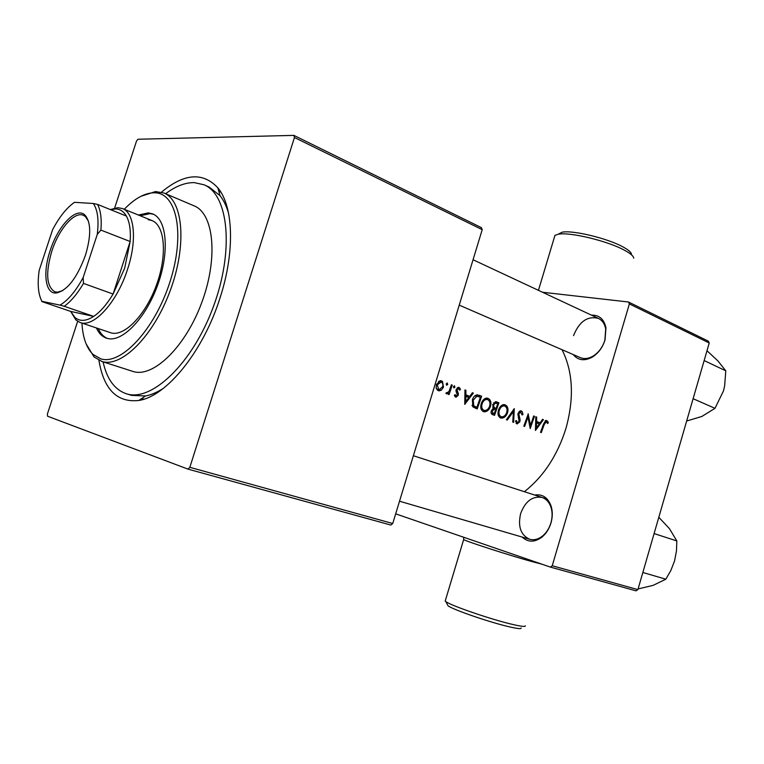 <?xml version="1.0" encoding="UTF-8"?>
<svg xmlns="http://www.w3.org/2000/svg" width="764" height="764" viewBox="0 0 764 764"><rect width="100%" height="100%" fill="white"/><g stroke="black" fill="none" stroke-linecap="round" stroke-linejoin="round"><path stroke-width="1.15" d="M521.115 628.008C521.44 629.058 517.811 628.734 510.237 627.034C491.252 622.841 453.205 609.815 448.038 605.804L447.293 604.372M445.507 600.036L445.183 601.106L445.88 601.631C451.419 605.881 492.923 620.062 513.57 624.665C521.793 626.528 525.708 626.9 525.317 625.773M558.092 234.262L562.161 232.189C572.714 229.993 607.208 238.234 622.775 246.801C628.266 249.742 631.169 252.206 631.456 254.183M633.767 258.146C633.471 256.016 630.329 253.362 624.35 250.162C607.409 240.87 569.772 231.855 558.379 234.214L554.96 235.341L554.129 238.101M591.46 315.15C599.196 314.892 604.028 319.104 605.957 327.766L605.05 339.875C602.615 347.524 598.365 353.264 592.32 357.094C584.431 361.305 578.061 360.455 573.201 354.544M459.231 305.132L580.248 357.6C584.24 359.233 588.538 358.727 593.131 356.072C598.709 352.538 602.624 347.257 604.868 340.209L605.699 329.045C604.725 323.869 602.309 320.326 598.432 318.407C587.573 315.704 579.274 321.443 573.544 335.625M534.676 495.043C542.545 493.84 548.065 497.622 551.207 506.398C552.716 511.594 552.63 517.113 550.978 522.958C549.182 528.784 546.25 533.453 542.154 536.949C534.743 542.497 528.086 542.535 522.175 537.073M520.618 513.647C517.734 526.644 520.761 535.182 529.7 539.269C534.093 540.444 538.448 539.298 542.765 535.831C546.537 532.604 549.249 528.306 550.892 522.939C552.42 517.553 552.496 512.463 551.111 507.668C549.402 502.359 546.403 498.959 542.115 497.459C532.47 495.807 525.307 501.194 520.618 513.647M161.452 192.184C184.143 173.285 202.957 171.852 217.874 187.877C233.383 206.261 235.131 251.299 220.261 297.196C203.53 351.153 166.552 396.449 138.847 400.46C117.083 402.848 103.77 389.478 98.928 360.341M103.073 361.869C106.874 379.059 114.59 389.669 126.222 393.708L131.675 395.389L145.513 395.962C151.301 394.873 157.365 392.247 163.697 388.102M441.535 380.854L440.494 380.644L436.416 384.464L436.168 388.217L438.851 390.92L441.372 390.146L443.483 387.119L442.471 381.398L440.551 380.653M447.312 383.041L446.233 383.853L446.634 385.228L447.733 384.416L447.141 383.003M446.491 392.601L447.226 392.763L449.127 391.187L451.381 384.769L452.259 385.104L449.06 394.596L448.181 394.272L448.697 392.887L446.568 393.852M454.542 385.782L453.463 386.584L453.864 387.959L454.952 387.147L454.36 385.744M458.954 387.453L458.209 387.358L456.156 389.468L455.993 391.053L457.321 395.112L456.146 396.086L455.172 394.625L454.332 395.227L455.898 397.299L458.199 395.389L458.4 393.823L457.044 389.745L458.429 388.599L459.632 390.137L460.444 389.459L459.651 387.902L458.438 387.348M464.961 389.917L465.897 390.27L465.916 394.921L469.784 396.373L472.41 392.744L473.346 393.097L464.751 404.357L464.961 389.917M478.933 395.208L481.645 396.239L477.213 408.95L472.82 406.811L472.4 399.763C473.47 396.564 475.208 394.931 477.615 394.864L477.137 394.835M488.034 398.302L486.496 398.082C484.156 398.569 482.447 400.317 481.358 403.306C480.098 407.346 480.795 410.125 483.469 411.634L484.118 411.806C486.954 411.825 489.055 410.096 490.412 406.62C491.357 403.631 491.023 401.157 489.399 399.18L486.964 398.073M496.59 401.902L498.902 402.781L494.528 415.349L492.875 414.737C491.223 414.203 490.717 412.837 491.367 410.64L493.372 408.348L492.732 404.471L496.59 401.902L495.769 401.73M505.147 404.786L503.648 404.576C501.356 405.073 499.675 406.801 498.606 409.752C497.354 413.754 498.032 416.495 500.64 417.975L501.232 418.128C504.03 418.156 506.093 416.447 507.449 412.99C508.385 410.039 508.06 407.594 506.475 405.646L504.125 404.567M514.277 408.606L513.618 422.397L512.749 422.081L513.446 411.49L507.258 420.047L506.389 419.732L514.277 408.606M521.354 410.927L520.265 410.879L518.002 413.439L519.023 421.537L517.514 422.731L516.407 420.544L515.442 421.05L517.066 424.001L519.835 421.785L520.093 419.751L518.794 413.754L520.733 412.149L522.07 414.947L522.968 414.585L522.251 411.624L520.828 410.812M528.105 413.84L530.531 425.386L533.692 415.96L534.475 416.256L530.206 428.528L527.991 417.02L524.61 426.455L523.817 426.169L528.277 413.916M535.803 416.762L536.662 417.087L536.634 421.499L540.148 422.817L542.574 419.331L543.424 419.656L535.44 430.457L535.803 416.762M546.776 420.572L545.735 420.525L543.5 424.135L540.52 432.328L541.284 432.615L544.226 424.545L546.203 421.776L547.635 423.523L548.351 422.74L547.645 421.25L546.26 420.458M524.371 491.71C543.662 476.43 557.548 455.268 566.009 428.203C574.327 397.805 573 371.638 562.027 349.702M447.055 392.725L445.87 393.231L446.739 393.89M636.078 590.849L550.386 567.098L552.229 565.752L637.892 589.607L636.078 590.849M395.676 513.847L550.386 567.098M542.507 292.249L628.505 302L708.323 341.155L709.231 342.988L637.892 589.607M709.231 342.988L629.374 303.9L552.229 565.752M629.374 303.9L628.505 302M390.862 525.059L187.973 469.115L189.835 467.31L392.734 523.512L390.862 525.059M77.661 321.319L47.378 414.078L47.559 416.218L187.973 469.115M114.638 208.066L136.517 141.063L137.978 139.249L293.873 135.381L481.444 227.662L482.208 229.668L294.455 137.51L189.835 467.31M482.208 229.668L392.734 523.512M294.455 137.51L293.873 135.381M228.617 213.471C226.536 206.194 223.661 200.244 219.984 195.632L209.135 187.037L203.931 184.754L194.257 182.615C185.184 182.491 175.625 186.196 165.587 193.731M547.043 422.454L548.351 422.74M545.171 420.83L545.582 421.642M535.803 416.896L536.662 417.087M535.774 421.308L536.634 421.499M535.765 421.556L540.148 422.817M542.497 419.446L543.424 419.656M538.553 422.463L537.923 423.399M536.385 427.859L536.595 422.903L539.336 423.924L536.385 427.859L535.516 427.659M535.736 422.702L536.595 422.903M533.654 416.074L534.475 416.256M527.17 416.838L527.991 417.02M529.519 425.156L530.531 425.386M522.032 414.374L522.968 414.585M519.721 411.118L520.141 412.025M517.963 413.572L518.794 413.754M517.763 414.881L518.67 415.081M519.014 419.503L520.093 419.751M519.004 421.594L519.835 421.785M516.97 422.607L516.053 423.39M512.501 411.28L513.446 411.49M506.599 412.808L507.449 412.99M502.187 416.848L500.076 417.707M503.342 404.624L504.612 406.037M501.108 416.686C499.016 415.492 498.453 413.276 499.417 410.067C500.458 407.288 502.043 405.913 504.183 405.932L504.794 406.095C506.914 407.308 507.535 409.504 506.637 412.694C505.539 415.492 503.848 416.867 501.585 416.81L501.308 416.752M498.567 409.876L499.417 410.067M498.539 415.979L499.035 416.218M502.015 405.464L504.183 405.932M495.167 401.788L498.902 402.781M496.352 402.227L496.056 403.191M494.575 408.119L494.222 409.303M492.961 413.486L492.618 414.632M494.203 413.763L493.219 413.4L492.197 410.927L494.356 409.332L495.206 409.571L495.693 409.752L494.203 413.763L491.128 412.932L493.219 413.4M491.338 410.736L492.197 410.927M496.142 408.463L494.203 407.565L493.554 404.786L495.721 403.115L497.689 403.774L496.142 408.463L493.238 407.747L495.664 408.282M492.646 407.231L494.203 407.565M492.694 404.595L493.554 404.786M489.543 406.429L490.412 406.62M485.15 410.497L482.934 411.385M486.21 398.12L487.556 399.582M483.946 410.335C481.797 409.112 481.215 406.878 482.199 403.621C483.24 400.823 484.853 399.438 487.031 399.457L487.671 399.62C489.848 400.861 490.488 403.086 489.581 406.314C488.473 409.132 486.773 410.516 484.471 410.469L484.137 410.392M481.32 403.43L482.199 403.621M481.31 409.59L481.874 409.867M485.13 399.075L484.443 398.903M476.841 394.845L481.645 396.239M479.095 395.695L478.808 396.65M475.666 407.078L475.313 408.253M480.403 397.242L476.879 407.355L473.756 405.789L473.25 400.088L476.851 396.258L480.403 397.242M472.114 405.684L476.879 407.355M472.009 405.397L473.756 405.789M472.362 399.887L473.25 400.088M474.816 395.828L476.851 396.258M475.676 395.924L477.338 396.277M464.961 390.079L465.897 390.27M464.97 394.711L465.916 394.921M464.97 394.959L469.784 396.373M472.314 392.877L473.346 393.097M468.332 396.058L467.635 397.051M465.734 401.625L465.897 396.401L468.915 397.528L465.734 401.625L464.789 401.415M464.951 396.191L465.897 396.401M459.288 389.21L460.444 389.459M457.388 387.692L457.789 388.456M456.137 389.554L457.044 389.745M455.974 390.519L456.977 390.738M456.203 391.779L457.674 392.094M457.178 393.555L458.4 393.823M457.283 395.189L458.199 395.389M455.354 395.914L454.8 396.487M453.405 386.832L454.952 387.147M451.343 384.913L452.259 385.104M447.723 392.677L448.697 392.887M446.176 384.091L447.733 384.416M439.386 389.716L441.372 390.146M439.023 389.688L437.543 390.414M442.557 386.918L443.483 387.119M439.777 380.739L440.771 381.924M438.632 389.583L437.304 384.789L441.172 382.038C442.757 382.917 443.235 384.493 442.604 386.775L439.099 389.697L436.473 389.124L438.813 389.64M436.368 384.588L437.304 384.789M438.46 381.446L440.656 381.904M96.398 327.976C98.785 333.266 102.137 336.657 106.444 338.156L107.552 338.471C122.345 342.482 145.762 318.263 157.661 285.058C169.742 251.91 166.905 219.287 152.638 213.882L148.302 212.879L138.389 215.028M153.535 214.292L150.107 213.624L140.184 215.754M98.231 328.596C100.447 333.486 103.503 336.771 107.38 338.433M81.939 323.096C82.76 337.573 86.466 348.021 93.055 354.458L100.924 358.908C121.285 365.307 154.891 329.265 169.961 281.868C185.337 234.519 176.933 192.967 154.815 192.795L153.153 192.795C143.966 193.359 134.33 198.85 124.255 209.279M140.853 196.329L155.55 191.554L163.954 193.034C183.159 200.464 187.075 244.977 170.362 290.234C153.879 335.568 121.858 367.665 102.137 361.553L94.058 356.969L86.045 343.743M101.383 361.324L133.356 371.562C153.583 377.836 185.776 346.531 201.963 302C218.38 257.544 213.805 213.5 194.113 205.85L163.954 193.034M126.241 393.718C151.329 402.408 192.308 363.788 213.213 307.128C234.405 250.573 228.608 194.562 203.931 184.754M148.149 219.65L151.931 220.538C164.862 225.399 167.45 254.794 156.61 284.638C145.943 314.529 124.847 336.494 111.401 332.98L80.105 322.484L75.989 320.068L70.66 311.406M693.11 398.703L714.989 408.32L701.858 416.456L686.655 421.021M704.141 360.56L725.79 370.817L724.635 385.973L723.46 390.948L714.989 408.32M706.986 350.733L717.883 360.885L725.79 370.817M642.849 572.484L665.816 579.198L653.144 585.358L638.083 588.939M654.099 533.568L676.828 540.941L676.465 550.939L674.536 561.034L670.782 570.651L665.816 579.198M658.816 517.276L669.484 528.698L676.828 540.941M50.166 250.592C57.968 225.857 76.257 206.557 84.861 214.99C91.107 222.047 91.298 235.493 85.434 255.329C76.868 278.382 67.003 290.96 55.848 293.042C45.181 293.615 42.688 272.547 50.166 250.592M88.5 221.273L85.482 216.642L83.276 215.267C74.289 211.227 58.79 229.267 51.847 251.098C45.448 272.987 46.442 286.548 54.827 291.791L57.395 292.192L62.696 290.664M110.331 209.565L117.771 207.684L122.469 208.553C134.502 212.745 137.272 240.068 127.626 269.052C117.226 302.238 93.542 328.1 80.105 322.484M83.486 283.415L113.091 294.044L130.157 241.519L100.915 230.098L97.267 234.414C99.005 220.137 97.687 209.833 93.323 203.491L74.49 202.326C66.649 207.77 59.344 216.919 52.563 229.792L39.203 270.303C37.264 283.902 38.171 294.236 41.924 301.322L60.003 305.123C68.044 300.367 75.76 291.189 83.152 277.571L83.486 283.415C77.269 293.949 70.842 301.57 64.205 306.278L93.695 316.392L70.699 311.425L74.939 317.461C79.848 321.634 86.093 321.281 93.695 316.392C100.418 311.827 106.884 304.378 113.091 294.044L124.675 268.174L130.157 241.519C130.911 230.47 129.651 221.98 126.375 216.05C123.625 211.313 119.929 208.954 115.269 208.973L110.742 209.737M41.924 301.322L41.113 299.727M70.699 311.425L41.8 301.551M64.205 306.278L60.003 305.123M83.152 277.571L97.267 234.414M93.323 203.491L97.572 204.418C100.686 210.367 101.803 218.924 100.915 230.098M126.375 216.05L97.572 204.418M541.581 564.071L532.202 561.664C510.877 555.81 466.995 541.666 463.643 539.594L463.681 537.254M543.424 424.364L544.226 424.545M518.183 417.316L519.405 417.583M474.186 406.658L476.278 407.126M448.038 605.804L445.88 601.631M562.161 232.189L558.379 234.214M554.96 235.341L538.448 290.349M445.183 601.106L463.643 539.594M593.131 356.072L592.32 357.094M542.765 535.831L542.154 536.949M145.513 395.962L138.847 400.46M143.947 399.161L141.77 398.493L143.947 399.161M220.892 192.203L218.8 191.277L220.892 192.203M219.984 195.632L217.874 187.877M551.111 507.668L551.207 506.398M605.699 329.045L605.957 327.766M520.733 412.149L518.937 411.758M494.356 409.332L492.465 408.912M495.721 403.115L493.735 402.685M487.031 399.457L484.481 398.913M447.083 392.734L446.482 392.601M93.055 354.458L94.058 356.969M153.153 192.795L155.55 191.554M399.524 501.203L529.7 539.269M413.381 455.726L547.215 499.112M598.432 318.407L473.05 259.75M85.482 216.642L84.861 214.99M86.17 216.413L85.262 216.059M74.939 317.461L75.989 320.068M122.469 208.553L151.931 220.538M115.269 208.973L117.771 207.684M57.768 292.813L56.842 292.497M57.395 292.192L55.848 293.042"/></g></svg>
